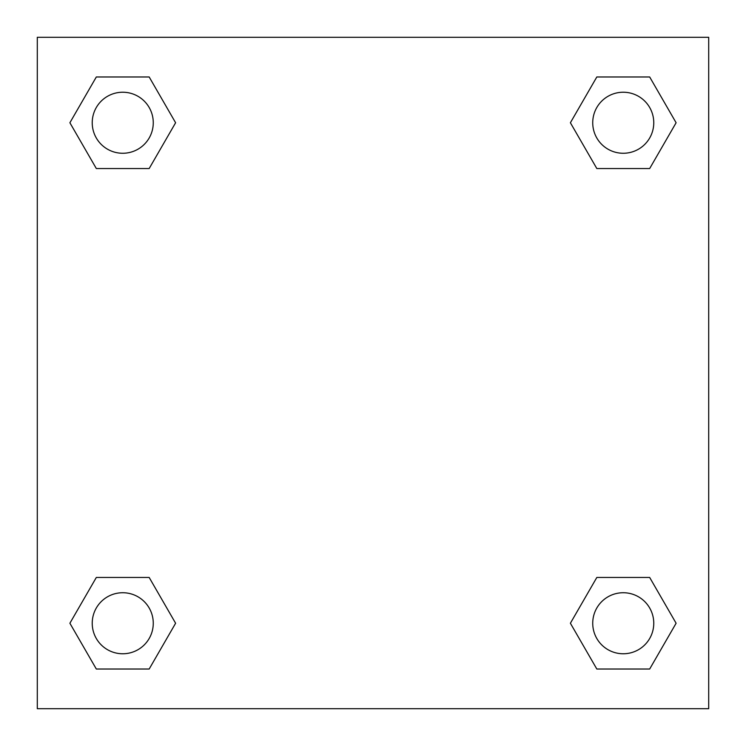 <?xml version="1.0" encoding="UTF-8"?>
<svg xmlns="http://www.w3.org/2000/svg" width="746" height="746" viewBox="0 0 746 746"><rect width="100%" height="100%" fill="white"/><g stroke="black" fill="none" stroke-linecap="round" stroke-linejoin="round"><path stroke-width="1.12" d="M649.682 168.531L596.819 168.531L649.682 168.531L676.109 122.754L649.682 168.531L596.819 168.531L570.392 122.754L596.819 76.978L570.392 122.754M96.318 76.978L149.181 76.978L96.318 76.978L149.181 76.978L175.608 122.754L149.181 168.531L96.318 168.531L149.181 168.531L96.318 168.531L69.891 122.754L96.318 76.978L69.891 122.754M96.318 577.469L149.181 577.469L96.318 577.469L69.891 623.246L96.318 577.469L149.181 577.469L175.608 623.246L149.181 669.022L96.318 669.022L149.181 669.022L96.318 669.022L69.891 623.246M619.73 577.469L596.819 577.469L619.73 577.469L596.819 577.469L570.392 623.246L596.819 577.469L649.682 577.469L596.819 577.469L649.682 577.469L676.109 623.246L649.682 669.022L596.819 669.022L649.682 669.022L596.819 669.022L570.392 623.246M708.7 37.3L37.3 37.3L37.3 708.7L708.7 708.7L708.7 37.3M596.819 76.978L649.682 76.978L596.819 76.978L649.682 76.978L676.109 122.754M653.766 623.246A30.521 30.521 0 0 0 607.99 596.819A30.521 30.521 0 0 0 607.99 649.682A30.521 30.521 0 0 0 653.766 623.246M153.266 623.246A30.521 30.521 0 0 0 107.489 596.819A30.521 30.521 0 0 0 107.489 649.682A30.521 30.521 0 0 0 153.266 623.246M653.766 122.754A30.521 30.521 0 0 0 607.99 96.318A30.521 30.521 0 0 0 607.99 149.181A30.521 30.521 0 0 0 653.766 122.754M153.266 122.754A30.521 30.521 0 0 0 107.489 96.318A30.521 30.521 0 0 0 107.489 149.181A30.521 30.521 0 0 0 153.266 122.754M126.27 577.469L149.181 577.469M619.73 168.531L596.819 168.531M149.181 168.531L126.27 168.531"/></g></svg>
